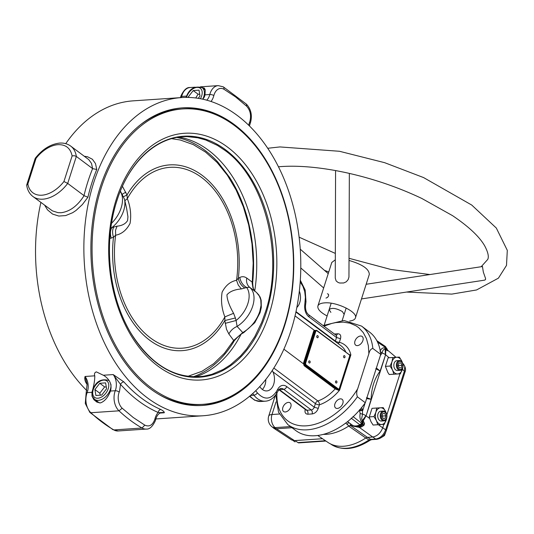 <?xml version="1.0" encoding="UTF-8"?>
<svg xmlns="http://www.w3.org/2000/svg" width="534" height="534" viewBox="0 0 534 534"><rect width="100%" height="100%" fill="white"/><g stroke="black" fill="none" stroke-linecap="round" stroke-linejoin="round"><path stroke-width="0.8" d="M327.382 293.733L328.503 294.321L328.59 295.863L327.522 297.405L325.994 298.092L327.522 297.405L328.59 295.863L328.503 294.321L327.382 293.733M330.873 312.383L329.144 309.6C331.854 307.504 336.28 308.171 342.421 311.602L344.15 314.386M335.312 259.811L331.794 262.448L317.897 306.009C317.303 309.059 320.373 312.377 327.115 315.954M349.697 321.027C352.927 320.634 354.83 319.619 355.404 317.977L369.301 274.416C369.127 269.016 362.392 264.37 349.089 260.465M355.404 317.977C358.227 312.216 336.467 301.597 324.465 302.885C320.727 303.172 318.538 304.213 317.897 306.009M335.572 170.573L335.259 278.094L336.133 280.924L338.095 282.473L339.724 283.02L343.736 282.967L346.292 281.778L348.108 279.683L348.949 277.119L349.349 173.403M484.351 280.17L485.473 279.709L485.573 278.514L483.337 272.106L482.456 266.553M481.161 266.733L487.742 259.424C489.057 256.667 488.009 252.081 484.598 245.673C479.258 236.482 468.565 226.469 452.518 215.636L421.793 198.448C397.236 186.82 371.337 178.089 344.103 172.248L336.974 170.827M402.736 367.833A8.364 5.674 -93.9 0 1 402.356 369.481A8.364 5.674 -93.9 0 1 400.48 372.665A8.364 5.674 -93.9 0 1 397.717 373.96A8.364 5.674 -93.9 0 1 392.543 370.089A8.364 5.674 -93.9 0 1 391.996 361.738L392.817 357.5L388.138 357.813L385.408 366.364L390.087 366.05L391.996 361.738A8.364 5.674 -93.9 0 1 393.872 358.554A8.364 5.674 -93.9 0 1 396.635 357.259A8.364 5.674 -93.9 0 1 401.815 361.131L402.643 363.254M402.91 364.155L403.03 366.504M392.817 357.5L399.359 357.092L401.815 361.131A8.364 5.674 -93.9 0 1 402.389 362.659M402.95 367.038L400.44 373.793L393.898 374.194L392.543 370.089L390.087 366.05M386.609 418.356A8.364 5.674 -93.9 0 1 386.229 420.011A8.364 5.674 -93.9 0 1 384.353 423.195A8.364 5.674 -93.9 0 1 381.596 424.49A8.364 5.674 -93.9 0 1 376.417 420.612A8.364 5.674 -93.9 0 1 375.876 412.268L376.69 408.029L372.011 408.343L369.288 416.894L373.96 416.58L375.876 412.268A8.364 5.674 -93.9 0 1 377.752 409.084A8.364 5.674 -93.9 0 1 380.508 407.789A8.364 5.674 -93.9 0 1 385.688 411.661L386.523 413.783M386.783 414.684L386.903 417.034M376.69 408.029L383.232 407.622L385.688 411.661A8.364 5.674 -93.9 0 1 386.262 413.189M386.823 417.568L384.313 424.323L377.772 424.724L376.417 420.612L373.96 416.58M399.258 367.926L398.137 365.53L398.938 363.02L400.867 362.9L401.989 365.296L401.188 367.813L399.258 367.926M352.974 416.527L362.866 424.243L362.886 422.748L362.219 422.281A14.331 9.098 126.8 0 1 361.638 423.268L359.916 424.85A14.331 9.098 126.8 0 1 355.884 425.952A14.331 9.098 126.8 0 1 352.901 425.578L353.742 426.212L357.006 426.719L360.597 425.351L351.178 418.182M362.219 422.281L361.518 421.72C360.043 419.53 359.582 416.82 360.15 413.583L359.442 409.852L362.452 409.665L362.526 414.09A5.907 2.183 17.7 0 1 365.883 415.726L362.352 420.625L363.02 421.166L362.219 422.281M347.567 421.626L352.901 425.578M396.001 357.299L387.557 350.124L387.804 350.825L385.835 349.657L385.601 354.743L380.141 371.043C374.441 378.579 371.437 387.998 371.13 399.285L366.531 398.578M275.297 395.447L268.709 416.079A9.846 9.846 0 0 0 271.713 426.573L273.895 428.288L276.445 428.762L294.474 440.617L291.557 439.929L273.528 428.074M366.551 397.61L371.13 399.285L366.09 415.886L385.601 354.743L389.132 357.747M385.007 348.121L385.141 349.209C383.739 349.096 382.704 350.351 382.037 352.974L380.028 351.292C381.416 348.395 383.078 347.34 385.007 348.121L386.376 349.143L386.93 348.842L385.775 347.654A14.331 9.098 126.8 0 1 385.735 348.595L385.835 349.657L385.141 349.209L385.388 354.603A5.907 2.183 17.7 0 0 382.037 352.974L380.135 355.951M369.288 416.894L369.755 418.516L366.09 415.886L363.02 421.166L363.654 421.6L362.886 422.748A14.291 9.071 -53.2 0 1 362.306 423.742L360.597 425.351L362.466 425.031L362.866 424.243L364.555 423.682L363.981 425.258L362.399 425.111L364.081 425.124M363.981 425.258L361.725 426.846L359.295 427.374L352.867 426.085L352.186 425.371L348.882 425.945A52.739 33.475 126.8 0 1 348.669 426.085L350.344 425.464L367.472 437.386L365.783 438.007L348.669 426.085A52.739 33.475 -53.2 0 1 326.254 434.342L323.244 434.402M351.813 425.371L350.344 425.464M291.985 427.714L276.445 428.762L275.097 427.621A9.846 6.675 -93.9 0 1 271.993 414.517L279.322 414.024M386.442 350.184L386.376 349.143A14.291 9.071 -53.2 0 0 386.416 348.188L385.668 346.78M377.558 342.134L385.775 347.654L385.268 346.399L387.898 350.504M387.804 350.825L386.876 348.562M359.289 426.205L360.45 426.439L362.399 425.111L360.597 425.351M352.867 426.085L358.674 426.92L360.45 426.439L361.725 426.846M367.472 437.386L372.719 437.026L359.295 427.374L357.887 427.006L358.674 426.92L358.04 426.986M376.303 367.959L380.141 371.043L375.776 368.694M360.15 413.583L362.526 414.09L361.638 418.803L362.352 420.625L361.518 421.72M348.882 425.945L347.213 424.49L348.548 422.387M347.213 424.49L345.712 423.061M350.211 425.378L350.618 424.076L347.601 421.6M352.186 425.371L352.634 425.458M376.136 368.861L376.51 368.093M366.945 397.656L366.785 398.571M365.123 402.99L362.699 410.593L359.682 410.613M363.654 421.6L364.555 423.682M387.437 349.984L387.858 350.444M369.755 418.516L371.03 421.787L373.099 425.044L377.772 424.724M372.719 437.026C377.244 436.178 380.575 433.114 382.711 427.834L383.819 424.356M322.509 438.721L294.474 440.617M317.75 435.484L327.969 442.432A51.778 32.868 -53.2 0 0 343.582 446.244A51.778 32.868 -53.2 0 0 365.783 438.007M386.836 414.891L399.946 373.827M385.408 366.364L387.871 372.512L389.226 374.514L393.898 374.194M404.986 372.078L386.236 430.838A2.95 1.095 -162.3 0 0 385.648 429.837L404.398 371.083L404.752 366.344L403.297 363.861C405.54 367.018 406.1 369.762 404.986 372.078A2.95 1.095 -162.3 0 0 404.398 371.083L402.389 369.374M386.236 430.838C384.353 435.757 381.149 438.581 376.63 439.322A2.95 2.002 -93.9 0 1 375.656 439.035C380.235 438.247 383.566 435.183 385.648 429.837L382.738 427.747M365.797 437.833L368.914 440.003A2.95 1.121 56.5 0 0 370.042 440.283C355.357 449.668 342.441 451.056 331.3 444.448A51.398 32.621 -53.2 0 0 368.914 440.003L370.609 439.375L375.656 439.035L372.852 437.019M298.947 442.873L297.972 442.586A2.95 2.002 86.1 0 0 298.947 442.873L325.934 441.051M399.399 360.523L396.842 360.697A4.919 3.337 86.1 0 0 394.132 363.334A4.919 3.337 86.1 0 0 394.452 368.253A4.919 3.337 86.1 0 0 397.51 370.516L400.059 370.349A4.919 3.337 -93.9 0 1 397.009 368.08A4.919 3.337 -93.9 0 1 396.682 363.16A4.919 3.337 -93.9 0 1 399.399 360.523A4.919 3.337 -93.9 0 1 402.449 362.793A4.919 3.337 -93.9 0 1 402.776 367.712A4.919 3.337 -93.9 0 1 400.059 370.349M389.226 374.514L400.44 373.793M398.237 365.229L398.284 365.843M398.377 365.536L401.989 365.296M398.938 363.02L400.867 362.9M402.623 367.325A4.132 2.804 86.1 0 0 401.228 361.752A4.132 2.804 86.1 0 0 397.503 363.5A4.132 2.804 86.1 0 0 398.898 369.074A4.132 2.804 86.1 0 0 402.623 367.325M383.272 411.053L380.715 411.227A4.919 3.337 86.1 0 0 378.005 413.863A4.919 3.337 86.1 0 0 378.326 418.783A4.919 3.337 86.1 0 0 381.383 421.046L383.939 420.872A4.919 3.337 -93.9 0 1 380.882 418.609A4.919 3.337 -93.9 0 1 380.555 413.69A4.919 3.337 -93.9 0 1 383.272 411.053A4.919 3.337 -93.9 0 1 386.329 413.323A4.919 3.337 -93.9 0 1 386.649 418.242A4.919 3.337 -93.9 0 1 383.939 420.872M373.099 425.044L384.313 424.323M382.11 415.759L382.157 416.373M384.74 413.429L385.862 415.826L385.061 418.336L383.132 418.456L382.01 416.059L382.818 413.55L384.74 413.429L382.818 413.55M382.251 416.066L385.862 415.826M386.496 417.855A4.132 2.804 86.1 0 0 385.107 412.281A4.132 2.804 86.1 0 0 381.376 414.03A4.132 2.804 86.1 0 0 382.771 419.604A4.132 2.804 86.1 0 0 386.496 417.855M254.725 290.99A121.752 82.603 86.1 0 0 208.327 150.147A121.752 82.603 86.1 0 0 179.204 137.145M180.218 138.226L176.994 137.485M193.195 376.824L197.426 375.175M195.431 376.864A121.752 82.603 86.1 0 0 241.028 334.364M227.684 147.217A123.628 83.871 86.1 0 0 116.258 199.422A123.628 83.871 86.1 0 0 157.844 366.057A123.628 83.871 86.1 0 0 269.269 313.845A123.628 83.871 86.1 0 0 227.684 147.217M182.768 108.936A148.038 100.439 86.1 0 0 93.417 224.667A148.038 100.439 86.1 0 0 150.948 387.664A148.038 100.439 86.1 0 0 202.76 404.338A148.038 100.439 86.1 0 0 292.111 288.6A148.038 100.439 86.1 0 0 234.58 125.603A148.038 100.439 86.1 0 0 182.768 108.936L180.565 109.083A148.038 100.439 86.1 0 0 140.616 124.656M158.878 394.439A148.038 100.439 86.1 0 0 200.564 404.485L202.76 404.338M193.775 376.617C209.728 370.716 223.065 359.075 233.772 341.693L233.685 340.438L224.393 353.281L213.72 363.667L201.945 371.304L187.821 376.35M243.818 332.422L242.756 332.582C250.867 327.763 256.54 320.74 259.784 311.516L261.046 305.321L260.766 299.707L258.95 295.102L256.347 292.292L260.078 296.951L261.166 300.262L261.306 307.451L260.071 312.644L254.765 322.73L243.571 332.782C239.746 334.244 232.937 341.994 233.772 341.7M228.872 334.004C230.595 330.573 233.345 328.043 237.116 326.414L242.756 332.582L233.685 340.438L228.872 334.004L226.509 329.304L224.841 320.547L235.381 317.984L233.592 313.304L224.874 316.889L224.841 320.547A93.09 63.152 86.1 0 1 149.613 340.165A93.09 63.152 86.1 0 1 113.488 237.276L115.651 235.214C121.745 234.072 126.558 230.121 130.076 223.359C131.411 214.968 130.49 206.731 127.326 198.635L126.979 195.003L122.446 186.313M252.128 282.76L252.982 288L254.978 291.264M171.728 138.68L180.298 140.008L193.215 144.581L205.577 152.117L217.051 162.403L227.344 175.185L236.195 190.131L243.364 206.838L248.67 224.887L251.975 243.798L253.183 263.068L252.275 282.186L246.728 278.054C244.445 276.485 242.142 276.292 239.819 277.48L238.331 278.274L236.542 280.31C230.448 281.458 225.642 285.41 222.124 292.165C220.789 300.549 221.703 308.792 224.874 316.889A90.633 61.49 -93.9 0 1 150.501 337.982A90.633 61.49 -93.9 0 1 115.651 235.214L115.531 230.281L117.066 226.169L113.775 227.05C112.314 229.64 112.213 233.051 113.488 237.276L109.824 238.538M233.592 313.304C229.353 305.889 227.13 299.734 226.937 294.835C229.774 291.491 234.586 289.528 241.368 288.934L246.628 287.492L249.612 287.265L256.347 292.292M239.819 277.48C240.614 281.932 242.883 285.269 246.628 287.492A24.01 15.239 126.8 0 1 247.869 303.552A24.01 15.239 126.8 0 1 236.095 320.493L237.116 326.414A25.592 16.247 -53.2 0 0 252.682 306.209A25.592 16.247 -53.2 0 0 249.612 287.265C247.062 285.063 246.101 281.992 246.728 278.054M122.406 194.603C121.592 194.57 122.733 193.782 125.837 192.24M123.694 196.599L126.979 195.003A93.09 63.152 86.1 0 1 202.206 175.386A93.09 63.152 86.1 0 1 238.331 278.274C239.139 282.533 241.341 285.79 244.932 288.033M124.843 200.751L127.326 198.635A90.633 61.49 -93.9 0 1 201.698 177.548A90.633 61.49 -93.9 0 1 236.542 280.31L238.304 285.136L241.368 288.934M126.645 208.627L127.94 216.764L127.579 220.535C125.597 223.819 122.086 225.695 117.066 226.169M113.775 227.05L111.873 227.604C110.224 230.194 109.997 233.698 111.192 238.131M126.658 208.674L124.502 199.255A24.01 15.239 -53.2 0 1 123.648 210.663A24.01 15.239 -53.2 0 1 111.873 227.604L110.865 227.991M235.381 317.984L236.095 320.493L225.174 323.364M101.714 395.073L95.88 395.467L94.912 389.566L99.771 383.272L105.605 382.878L106.573 388.779L101.714 395.073M94.912 389.566L99.785 393.211L100.379 395.167M106.286 387.023L104.644 386.916L99.771 383.272M104.644 386.916L99.785 393.211M154.933 418.863A2.95 0.948 14.4 0 1 155.634 419.744L155.888 418.85C157.109 415.045 159.132 412.916 161.956 412.475A12.796 8.684 -93.9 0 1 164.265 412.769L158.144 412.475A2.95 2.043 113.6 0 1 160.781 409.505A159.459 108.182 -93.9 0 1 141.517 398.19A159.459 108.182 -93.9 0 1 123.848 381.883L113.181 374.574L120.517 384.34A162.409 110.184 86.1 0 0 158.144 412.475A15.746 10.687 86.1 0 0 155.24 417.808A15.746 10.687 86.1 0 0 154.933 418.863A11.815 8.017 -93.9 0 1 154.706 419.657C152.504 425.271 149.206 427.1 144.821 425.144L142.011 428.028A14.765 10.019 86.1 0 0 146.229 429.069L118.094 430.978L113.869 429.937A184.063 124.876 -93.9 0 1 90.867 412.729A14.765 10.019 -93.9 0 1 86.254 403.577A14.765 10.019 -93.9 0 1 87.135 392.63A2.95 1.228 -158.9 0 0 86.141 393.124L87.102 384.14L85.046 376.477C84.352 378.92 85.019 381.55 87.049 384.373M123.848 381.883A2.95 1.635 -41.8 0 0 120.517 384.34L119.556 391.122A15.746 10.687 86.1 0 1 119.195 392.136A2.95 1.228 -158.9 0 0 115.271 390.728A14.765 10.019 86.1 0 0 114.937 391.682A14.765 10.019 86.1 0 0 119.002 410.826L122.179 408.216A11.815 8.017 -93.9 0 1 118.928 392.904A11.815 8.017 -93.9 0 1 119.195 392.136M70.682 146.076C67.551 143.8 63.886 142.805 59.681 143.085C50.583 144.1 42.433 149.173 35.224 158.311L36.045 158.351A28.542 18.116 126.8 0 1 58.052 144.667C65.795 144.44 70.481 148.192 72.117 155.908L74.339 155.708L76.329 156.435L92.609 168.611A162.409 110.184 86.1 0 0 87.856 181.774A162.409 110.184 86.1 0 0 83.992 195.604L67.711 183.429L63.94 181.513A28.542 18.116 126.8 0 1 41.932 195.197A28.542 18.116 126.8 0 1 27.868 183.956L26.7 185.285C27.414 190.097 29.504 193.842 32.954 196.525A31.499 19.992 -53.2 0 0 42.92 199.175A31.499 19.992 -53.2 0 0 67.711 183.429L76.329 156.435A31.499 19.992 -53.2 0 0 70.682 146.076L88.744 159.606L91.514 163.417L92.609 168.611M35.211 158.344L26.713 184.958M44.729 205.33L47.526 209.869L52.579 214.081L58.813 216.05L65.675 215.576L72.637 212.712L76.028 210.456L82.383 204.555L87.896 197.253L84.085 195.664C77.523 205.91 69.847 211.597 61.05 212.732L58.012 212.659L52.405 210.877L32.954 196.525M87.896 197.253A159.459 108.182 -93.9 0 1 91.848 182.995A159.459 108.182 -93.9 0 1 96.767 169.458L92.696 168.677M96.767 169.458L95.479 163.551L92.382 159.245L87.583 156.776L84.279 156.242M110.471 391.055L115.271 390.728A12.796 8.684 -93.9 0 0 115.564 389.9A12.796 8.684 -93.9 0 0 113.181 374.574L103.462 375.228C109.864 379.314 112.2 384.587 110.471 391.055C107.961 397.496 104.597 401.455 100.379 402.93L96.921 402.135L93.891 399.692L92.008 396.188L91.935 392.31C93.884 385.828 94.832 380.328 94.772 375.823C94.091 373.807 94.625 372.492 96.374 371.878L103.803 375.482M185.966 97.408L187.567 94.004M201.932 87.529L204.342 88.083L205.243 89.892L205.003 94.838L204.415 96.914L202.847 99.204M338.483 390.247L338.957 389.58L338.649 389.179L338.149 389.64L338.483 390.247L335.165 388.899A33.468 21.24 126.8 0 1 317.85 400.961A2.95 1.675 -108.7 0 1 319.392 404.825A36.419 23.116 -53.2 0 0 339.631 390.08L338.85 389.773M338.649 389.179L306.209 364.922A1.475 1.001 -93.9 0 1 305.715 362.933L315.721 331.567A1.475 1.001 -93.9 0 1 317.056 330.947L349.343 354.796M349.176 354.649L349.83 354.696L349.269 354.796L349.83 354.696L349.883 355.33L338.957 389.58M349.49 355.203L349.883 355.33M317.183 337.628A1.081 0.734 -93.9 0 1 316.762 336.433A1.081 0.734 -93.9 0 1 317.416 335.586A1.081 0.734 -93.9 0 1 317.797 335.712A1.081 0.734 -93.9 0 1 318.217 336.901A1.081 0.734 -93.9 0 1 317.563 337.748A1.081 0.734 -93.9 0 1 317.183 337.628M309.119 362.893A1.081 0.734 -93.9 0 1 308.699 361.698A1.081 0.734 -93.9 0 1 309.353 360.851A1.081 0.734 -93.9 0 1 309.733 360.977A1.081 0.734 -93.9 0 1 310.154 362.165A1.081 0.734 -93.9 0 1 309.5 363.013A1.081 0.734 -93.9 0 1 309.119 362.893M335.926 382.931A1.081 0.734 -93.9 0 1 335.506 381.743A1.081 0.734 -93.9 0 1 336.153 380.896A1.081 0.734 -93.9 0 1 336.533 381.016A1.081 0.734 -93.9 0 1 336.954 382.211A1.081 0.734 -93.9 0 1 336.3 383.058A1.081 0.734 -93.9 0 1 335.926 382.931M343.983 357.667A1.081 0.734 -93.9 0 1 343.562 356.478A1.081 0.734 -93.9 0 1 344.216 355.631A1.081 0.734 -93.9 0 1 344.597 355.751A1.081 0.734 -93.9 0 1 345.017 356.946A1.081 0.734 -93.9 0 1 344.363 357.793A1.081 0.734 -93.9 0 1 343.983 357.667M303.639 363.948L304.1 365.663L335.165 388.899L335.512 388.699L304.447 365.47L304.226 363.948L303.639 363.948M304.226 363.948L304.327 362.78L303.659 362.573L303.652 363.901M305.715 362.933L304.327 362.78L314.332 331.414A1.969 1.335 -93.9 0 1 314.88 330.579L314.246 330.252L313.672 331.214L303.659 362.573M314.88 330.579L315.567 330.619M315.334 330.466L314.366 330.346M349.91 355.123L350.865 354.883A36.419 23.116 -53.2 0 0 339.35 342.294A2.95 2.209 -75.4 0 1 338.115 343.602M342.841 403.384A5.413 3.438 126.8 0 1 335.632 407.989A5.413 3.438 126.8 0 1 334.905 403.924A5.413 3.438 126.8 0 1 342.114 399.319A5.413 3.438 126.8 0 1 342.841 403.384M360.457 336.026A5.413 3.438 126.8 0 1 362.165 336.48A5.413 3.438 126.8 0 1 362.392 341.74A5.413 3.438 126.8 0 1 357.393 345.611A5.413 3.438 126.8 0 1 355.684 345.151A5.413 3.438 126.8 0 1 355.457 339.898A5.413 3.438 126.8 0 1 360.457 336.026M285.31 411.968A5.413 3.438 126.8 0 1 283.594 411.514A5.413 3.438 126.8 0 1 283.367 406.254A5.413 3.438 126.8 0 1 288.367 402.382A5.413 3.438 126.8 0 1 290.075 402.843A5.413 3.438 126.8 0 1 290.302 408.096A5.413 3.438 126.8 0 1 285.31 411.968M357.393 396.809C356.412 394.212 356.512 391.535 357.693 388.779L368.874 353.748C369.568 350.624 370.883 348.862 372.825 348.448L380.742 354.369L365.309 402.729L357.393 396.809A61.517 39.049 -53.2 0 1 287.866 424.63L295.783 430.551A61.517 39.049 126.8 0 0 365.309 402.729M372.825 348.448A61.517 39.049 -53.2 0 0 361.551 326.094L369.468 332.021A61.517 39.049 126.8 0 1 380.742 354.369M272.267 370.456L272.921 371.831A12.502 8.484 -93.9 0 1 266.806 390.928A12.502 8.484 -93.9 0 1 260.545 387.644L259.718 386.576M262.361 389.466A12.502 8.484 86.1 0 0 265.805 379.434M299.34 291.09A12.502 8.484 -93.9 0 1 296.837 307.471M160.033 413.056L164.265 412.769C164.459 411.894 163.297 410.806 160.781 409.505M237.37 115.531A159.459 108.182 -93.9 0 1 299.34 291.097A159.459 108.182 -93.9 0 1 203.1 415.759A159.459 108.182 -93.9 0 1 147.291 397.797A159.459 108.182 -93.9 0 1 85.32 222.231A159.459 108.182 -93.9 0 1 181.56 97.568A159.459 108.182 -93.9 0 1 237.37 115.531M303.519 363.861L283.874 349.169M295.042 315.888L314.246 330.252M181.56 97.568L133.226 100.846A159.459 108.182 86.1 0 0 65.735 143.659M40.884 202.453A159.459 108.182 86.1 0 0 86.868 390.641M181.36 107.948A149.119 101.173 -93.9 0 1 215.122 114.43M234.453 124.676A149.119 101.173 86.1 0 0 182.261 107.881A149.119 101.173 86.1 0 0 92.255 224.46A149.119 101.173 86.1 0 0 150.208 388.652A149.119 101.173 86.1 0 0 202.406 405.446A149.119 101.173 86.1 0 0 292.405 288.867A149.119 101.173 86.1 0 0 234.453 124.676M234.086 394.526A149.119 101.173 -93.9 0 1 201.498 405.5M199.703 94.304L198.067 94.198L195.738 97.976M198.067 94.198L193.195 90.553L199.022 90.159L199.996 96.06L198.234 98.329M188.429 97.428L188.328 96.848L193.195 90.553M188.328 96.848L189.136 97.448M268.709 416.079A9.846 3.638 17.7 0 1 271.993 414.517L276.025 401.895M271.713 426.573A9.846 6.348 -49.7 0 0 275.097 427.621L290.469 426.579M361.538 407.542L362.452 409.665M378.379 424.717L382.711 427.834M367.485 437.206L370.609 439.375A2.95 2.002 86.1 0 0 371.577 439.662L376.63 439.322M294.935 440.59L297.972 442.586L325.46 440.73M224.841 150.328C265.078 178.596 284.468 256.307 265.291 312.41L261.607 322.576L254.811 336.607L246.628 348.909L240.494 356.018L230.414 364.862L223.205 369.475L211.824 374.341L203.841 376.196C176.113 379.494 152.223 365.817 132.165 335.152C109.21 299.08 102.828 243.31 116.833 200.951C129.115 161.375 157.71 135.576 187.628 136.664L197.787 137.799L205.744 139.995L217.385 145.382L224.841 150.328M266.266 312.597A120.744 81.922 86.1 0 0 225.655 149.847A120.744 81.922 86.1 0 0 116.826 200.837A120.744 81.922 86.1 0 0 157.437 363.587A120.744 81.922 86.1 0 0 266.266 312.597M120.283 191.379A25.592 16.247 126.8 0 1 121.158 207.853A25.592 16.247 126.8 0 1 111.553 223.285M108.248 388.665A10.239 6.495 126.8 0 1 97.849 398.237A10.239 6.495 126.8 0 1 93.236 389.68A10.239 6.495 126.8 0 1 103.636 380.115A10.239 6.495 126.8 0 1 108.248 388.665M109.07 380.669A11.815 7.496 -53.2 0 0 108.789 380.442C101.16 378.372 95.8 381.536 92.716 389.933C91.648 397.93 92.235 396.008 94.645 399.359A11.815 7.496 -53.2 0 0 98.383 400.36A11.815 7.496 -53.2 0 0 110.378 389.319A11.815 7.496 -53.2 0 0 110.892 384.24M181.32 97.588L181.667 96.42A14.765 10.019 -93.9 0 1 181.954 95.426A14.765 10.019 -93.9 0 1 190.091 87.529L195.164 87.189M211.023 101.48A15.746 10.687 86.1 0 0 213.854 95.539A11.815 8.017 -93.9 0 1 217.932 89.305A11.815 8.017 -93.9 0 1 223.973 89.258L235.554 96.901L246.615 106.186L246.468 104.177L223.399 86.922L223.966 87.756L223.973 89.258M205.003 94.838L209.809 94.511A2.95 0.948 14.4 0 1 213.854 95.539M223.279 86.842L218.232 85.627A14.765 10.019 86.1 0 0 214.902 86.722A14.765 10.019 86.1 0 0 209.809 94.511A12.796 8.684 -93.9 0 1 206.758 100.178M72.117 155.908L63.94 181.513M27.868 183.956L36.045 158.351M91.935 392.31L87.135 392.63A12.796 8.684 86.1 0 0 88.057 384.16A12.796 8.684 86.1 0 0 85.046 376.477L94.772 375.823M113.041 429.757L89.859 412.422L90.867 412.729L119.002 410.826A184.063 124.876 86.1 0 0 142.011 428.028L113.869 429.937A14.765 10.019 -93.9 0 0 118.094 430.978M190.091 87.529C186.807 87.175 183.769 89.966 180.966 95.9L180.692 96.854A2.95 0.948 14.4 0 1 181.667 96.42L186.473 96.093M306.209 364.922L305.708 365.383L338.149 389.64L335.512 388.699M317.056 330.947L316.829 330.533A1.969 1.335 86.1 0 0 316.141 330.312A1.969 1.335 86.1 0 0 315.808 330.399A1.969 1.335 86.1 0 0 315.06 331.367L305.048 362.733A1.969 1.335 86.1 0 0 305.014 364.228A1.969 1.335 86.1 0 0 305.708 365.383L304.1 365.663M315.721 331.567L313.672 331.214M295.909 312.036L341.092 345.832A33.468 21.24 126.8 0 1 345.858 352.166M349.269 354.796L316.829 330.533M339.631 390.08L350.865 354.883M323.958 326.187L331.814 323.43L335.719 322.596L343.208 322.109L350.077 323.203L356.118 325.853L358.768 327.729L363.227 332.528L366.457 338.596L368.36 345.738L368.874 353.748M357.693 388.779A58.566 37.173 126.8 0 1 305.762 425.865A58.566 37.173 126.8 0 1 276.932 392.964M300.195 281.939L302.918 286.297L304.707 291.571L305.395 297.298L304.774 304.747A10.827 7.342 86.1 0 0 308.952 316.889L336.5 337.488L335.359 341.072A2.95 1.095 -162.3 0 0 337.288 341.994A2.95 1.095 -162.3 0 0 339.35 342.294L340.492 338.71C341.253 335.552 340.365 333.91 337.835 333.777L334.418 334.01M305.268 409.284C304.507 412.442 305.395 414.084 307.924 414.217L312.257 413.923C314.987 413.436 316.982 411.601 318.251 408.403L319.392 404.825A2.95 1.095 17.7 0 1 317.329 404.525A2.95 1.095 17.7 0 1 315.4 403.604L314.259 407.188L286.711 386.583A10.827 7.342 86.1 0 0 277.887 388.999L276.292 391.762C270.498 399.766 264.217 400.153 257.435 392.931L255.713 390.708M272.921 371.831L315.4 403.604A2.95 1.876 126.8 0 1 316.375 401.962A2.95 1.876 126.8 0 1 317.85 400.961L273.822 368.033M144.821 425.144L133.24 417.501L122.179 408.216M335.259 341.466A2.95 1.876 126.8 0 1 335.359 341.072L295.996 311.636M306.109 410.065L306.002 409.992A2.95 1.876 -53.2 0 0 306.93 410.239L307.978 411.968L307.924 414.217M312.257 413.923L312.31 411.681L311.262 409.945A2.95 1.876 -53.2 0 0 313.037 409.077A2.95 1.876 -53.2 0 0 314.259 407.188L318.251 408.403M340.492 338.71L336.5 337.488A2.95 1.876 -53.2 0 0 336.46 335.686A2.95 1.876 -53.2 0 0 336.106 335.272L336.206 335.359M336.26 335.352L337.835 333.777M305.214 301.123L305.989 301.61L305.161 290.009L300.315 280.21M304.774 304.747L305.535 305.274L305.989 301.61M308.952 316.889A2.95 1.876 -53.2 0 0 308.912 315.087A2.95 1.876 -53.2 0 0 308.559 314.673C306.289 312.77 305.281 309.64 305.535 305.274M286.711 386.583A2.95 1.876 126.8 0 1 285.49 388.478A2.95 1.876 126.8 0 1 283.714 389.346L279.382 389.64A7.877 5.34 86.1 0 0 279.122 389.453M277.887 388.999L278.294 390.601C279.689 388.832 280.577 388.118 280.957 388.458A7.877 5.34 -93.9 0 1 283.714 389.346L311.262 409.945L306.93 410.239L279.382 389.64A2.95 1.876 -53.2 0 1 278.975 389.613M276.292 391.762L276.672 393.411L278.294 390.601M257.435 392.931L255.899 394.506L253.997 395.247A22.642 15.359 86.1 0 0 265.325 401.188C269.757 400.921 273.535 398.331 276.672 393.411M265.325 401.188L260.999 401.481A22.642 15.359 -93.9 0 1 249.965 395.921M246.615 106.186C250.312 110.278 251.401 115.384 249.865 121.498A11.815 8.017 -93.9 0 1 249.592 122.266A2.95 1.228 21.1 0 1 250.186 123.474L250.513 122.546C252.395 115.337 251.047 109.21 246.468 104.177M249.592 122.266A15.746 10.687 86.1 0 0 249.238 123.281A15.746 10.687 86.1 0 0 248.724 125.243M252.682 393.551L253.997 395.247L250.479 395.48M186.526 97.402A10.239 6.495 126.8 0 1 186.66 96.961A10.239 6.495 126.8 0 1 197.053 87.389A10.239 6.495 126.8 0 1 201.665 95.946A10.239 6.495 126.8 0 1 200.437 98.71M202.713 99.177A11.815 7.496 -53.2 0 0 203.794 96.594A11.815 7.496 -53.2 0 0 202.212 87.723L205.256 89.999M323.657 287.946L300.789 267.948M361.478 298.933L484.632 280.143M324.445 270.331L328.75 271.986M366.257 283.954L366.998 284.148M406.501 292.065L451.784 294.107L476.568 289.962L498.429 278.147L506.499 265.405L507.3 250.346L496.326 228.058L471.742 205.056L423.575 177.575L384.634 162.676L339.484 151.276L279.896 146.93L267.741 148.272M278.474 166.782L281.231 166.568C297.304 165.507 315.888 166.928 336.974 170.833M328.223 273.635L300.255 249.178M366.157 284.275L482.542 266.526M299.127 237.183L335.332 253.423M349.096 258.316L390.815 269.45L429.93 274.549M405.206 371.304L404.412 373.873M380.929 437.793L384.467 435.577L385.748 432.113M331.173 303.239L324.225 325.012M376.824 340.679L385.174 346.326M370.042 440.283L371.577 439.662M402.676 363.334L403.297 363.861M331.3 444.448L330.513 443.914M292.952 440.51L295.082 441.912M346.179 308.031L342.194 320.52M177.628 137.618C192.447 140.889 205.89 149.086 217.972 162.223L229.627 177.468C236.996 188.956 242.743 201.885 246.882 216.25C253.003 237.877 254.938 259.965 252.682 282.513C252.882 288.066 253.783 291.103 255.392 291.624M124.502 199.255L120.397 191.099M94.645 399.359L99.384 402.91M89.859 412.422L85.286 403.484L86.141 393.124M200.457 86.828L218.232 85.627M349.483 354.863L316.989 330.579L315.414 330.579M323.09 325.54L343.976 320.493L361.551 326.094M155.634 419.744L155.361 420.705C152.557 426.639 149.513 429.423 146.229 429.069M155.855 418.956L203.1 415.759M260.999 401.481L254.678 400.226L249.532 396.281M250.186 123.474L249.458 125.957M202.212 87.723C194.583 85.654 189.223 88.811 186.132 97.208L186.072 97.402M180.439 97.749L180.692 96.854M275.784 394.78L278.508 412.148L287.866 424.63M308.559 314.673L336.106 335.272M278.888 389.72L306.002 409.992"/></g></svg>
